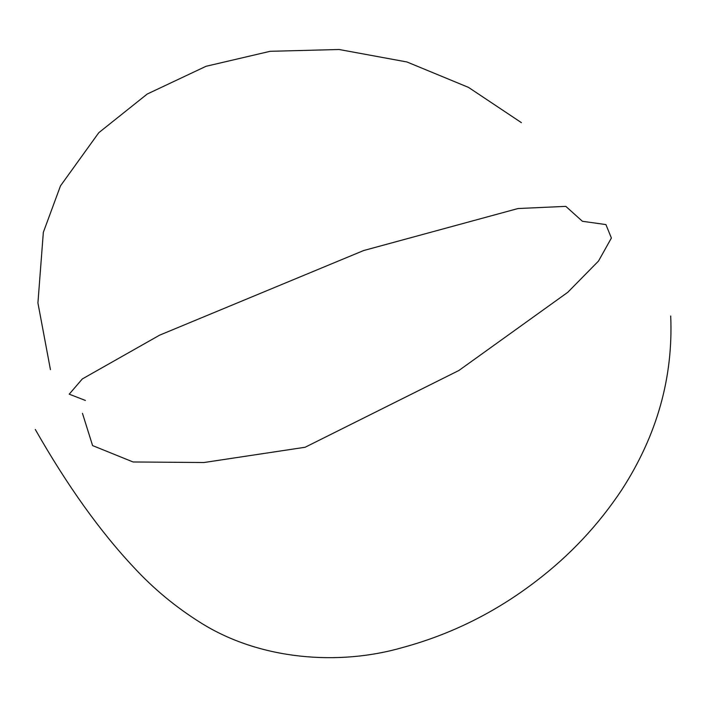 <?xml version="1.0" encoding="UTF-8"?>
<svg xmlns="http://www.w3.org/2000/svg" width="706" height="706" viewBox="0 0 706 706"><rect width="100%" height="100%" fill="white"/><g stroke="black" fill="none" stroke-linecap="round" stroke-linejoin="round"><path stroke-width="1.06" d="M85.4 400.443L69.223 394.177L82.32 378.937L159.574 335.182L363.616 250.551L518.019 208.535L565.833 206.364L582.406 221.287L605.916 224.579L611.387 238.028L598.511 261.052L567.774 292.302L458.882 370.491L305.107 447.26L203.91 462.527L133.072 461.971L92.592 445.583L82.47 413.363M35.3 429.469C67.185 485.49 100.137 531.574 134.14 567.712C153.687 588.866 175.82 607.178 200.539 622.657C259.896 660.092 338.906 666.058 402.879 647.455C451.09 634.341 495.338 612.358 535.633 581.515C569.707 555.604 598.45 524.999 621.862 489.682C657.039 435.24 673.321 377.348 670.7 316.006M521.434 122.667L468.519 87.403L406.947 61.969L339.074 49.499L270.142 51.309L206.055 66.285L147.227 94.03L98.787 132.702L60.495 185.846L43.34 232.327L37.921 302.953L50.435 369.644"/></g></svg>
